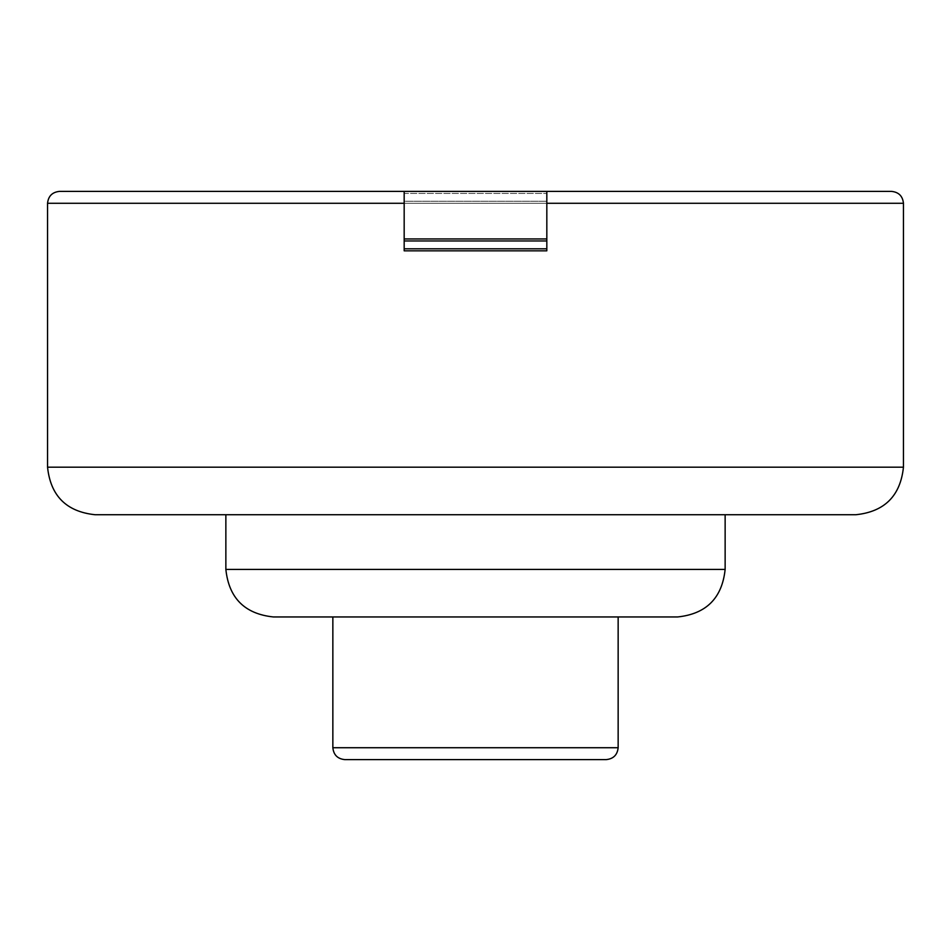 <?xml version="1.0" encoding="UTF-8"?>
<svg xmlns="http://www.w3.org/2000/svg" width="951" height="951" viewBox="0 0 951 951"><rect width="100%" height="100%" fill="white"/><g stroke="black" fill="none" stroke-linecap="round" stroke-linejoin="round"><path stroke-width="0.71" stroke-dasharray="4.75 3.57" d="M404.175 191.389L404.175 193.41L546.825 193.41L404.175 193.41L404.175 201.255L546.825 201.255L404.175 201.255L404.175 250.826L546.825 250.826L404.175 250.826L404.175 191.389L404.175 250.826L546.825 250.826L546.825 203.276L404.175 203.276L546.825 203.276L404.175 203.276L546.825 203.276L546.825 191.389L546.825 238.939L404.175 238.939L546.825 238.939L546.825 250.826L546.825 191.389L404.175 191.389L546.825 191.389M59.438 191.389L891.562 191.389M47.55 467.179L47.55 203.276L903.45 203.276L903.45 467.179L47.55 467.179M855.9 514.729L95.1 514.729M725.137 514.729L225.862 514.729L725.137 514.729L725.137 569.411L225.862 569.411L225.862 514.729M677.587 616.961L273.412 616.961M618.15 616.961L332.85 616.961L618.15 616.961L618.15 747.724L332.85 747.724L332.85 616.961M344.738 759.611L606.262 759.611M404.175 238.939L546.825 238.939M404.175 248.805L546.825 248.805M404.175 240.96L546.825 240.96M404.175 203.276L546.825 203.276"/><path stroke-width="1.43" d="M546.825 203.276L903.45 203.276C902.689 196.108 898.731 192.15 891.562 191.389L546.825 191.389L546.825 250.826L404.175 250.826L404.175 238.939L546.825 238.939M546.825 191.389L59.438 191.389C52.269 192.15 48.311 196.108 47.55 203.276C48.311 196.108 52.269 192.15 59.438 191.389M404.175 203.276L47.55 203.276L47.55 467.179C50.569 495.851 66.427 511.709 95.1 514.729L855.9 514.729C884.573 511.709 900.431 495.851 903.45 467.179L903.45 203.276C902.689 196.108 898.731 192.15 891.562 191.389M95.1 514.729C66.427 511.709 50.569 495.851 47.55 467.179L903.45 467.179C900.431 495.851 884.573 511.709 855.9 514.729M225.862 514.729L225.862 569.411C228.882 598.084 244.74 613.942 273.412 616.961C244.74 613.942 228.882 598.084 225.862 569.411L725.137 569.411L725.137 514.729M725.137 569.411C722.118 598.084 706.26 613.942 677.587 616.961C706.26 613.942 722.118 598.084 725.137 569.411M273.412 616.961L677.587 616.961M332.85 616.961L332.85 747.724C333.611 754.892 337.569 758.85 344.738 759.611C337.569 758.85 333.611 754.892 332.85 747.724L618.15 747.724C617.389 754.892 613.431 758.85 606.262 759.611C613.431 758.85 617.389 754.892 618.15 747.724L618.15 616.961M344.738 759.611L606.262 759.611M404.175 191.389L404.175 238.939M546.825 248.805L404.175 248.805M546.825 240.96L404.175 240.96"/></g></svg>
